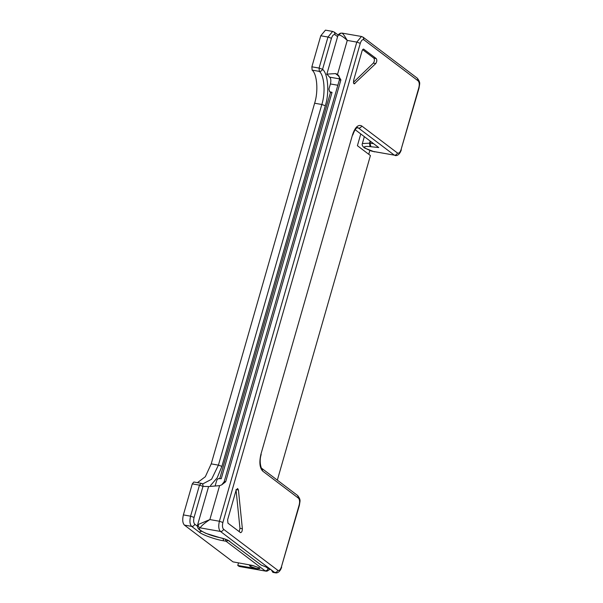 <?xml version="1.0" encoding="UTF-8"?>
<svg xmlns="http://www.w3.org/2000/svg" width="603" height="603" viewBox="0 0 603 603"><rect width="100%" height="100%" fill="white"/><g stroke="black" fill="none" stroke-linecap="round" stroke-linejoin="round"><path stroke-width="0.9" d="M371.719 151.157L394.317 155.152C395.809 155.242 396.857 154.526 397.452 152.996C398.854 153.659 400.068 152.491 401.101 149.484L418.829 87.661C419.582 84.45 419.349 82.189 418.135 80.87L363.926 39.836L363.172 37.228L361.468 36.474L342.127 33.112M353.411 82.332L373.355 63.127C374.561 61.28 374.727 59.622 373.852 58.144L362.644 49.665M363.323 49.107L363.873 49.205C363.172 48.873 362.569 49.454 362.056 50.953L353.622 80.357L353.607 83.244L354.232 83.877L375.759 63.549C376.958 61.702 377.124 60.044 376.249 58.566L363.609 49.084M238.419 489.968L236.022 489.546L239.964 528.318L242.368 528.741L238.419 489.968L237.605 488.513L236.044 490.39L227.617 519.794L227.964 523.185L240.605 532.675M239.165 531.673L239.964 528.318M240.341 532.555C241.592 532.69 242.27 531.424 242.368 528.741M337.846 85.257L330.406 83.953L328.929 89.101L329.683 91.709L332.042 92.357L221.241 478.759L219.794 478.503C218.301 478.413 217.253 479.129 216.65 480.659L215.173 485.807M329.796 91.784L332.042 92.357M219.696 478.827L330.595 92.101M224.361 482.151C223.864 481.684 224.301 481.556 225.68 481.752L221.716 484.857L219.59 485.656L208.6 486.546L202.97 486.387L199.48 485.144L201.206 483.327L193.834 482.008L192.282 483.885L183.38 514.909C182.249 519.726 182.596 523.125 184.42 525.1L232.992 561.868L252.544 565.433L259.396 567.898L259.848 568.561L256.878 568.712L237.763 565.486L238.509 562.878M330.346 77.975L326.909 74.131L335.607 73.589L337.537 74.335L340.906 79.898C339.527 79.694 339.09 79.83 339.595 80.297M330.406 83.953C331.16 80.742 330.926 78.473 329.713 77.161L339.549 78.887M261.287 565.139L228.816 540.861L261.287 565.139C265.9 566.82 269.277 568.441 271.395 570.001L220.434 531.431C218.618 529.449 218.271 526.057 219.402 521.241L356.795 42.097L361.468 36.474M363.926 39.836C362.524 39.172 361.303 40.341 360.277 43.341L222.884 522.484C222.13 525.695 222.364 527.957 223.577 529.276C222.982 530.798 221.934 531.522 220.434 531.431L200.136 527.859C198.651 527.188 198.063 526.042 198.364 524.422L209.867 519.567C204.462 523.17 201.221 525.937 200.136 527.859C195.802 529.208 208.502 535.456 220.118 537.688L220.306 537.793C225.092 539.014 227.926 540.039 228.816 540.861M341.954 33.271C342.564 33.007 344.328 35.389 347.26 40.424C343.348 36.791 340.499 34.974 338.705 34.982L340.876 33.142M272.775 572.217L271.395 570.001L274.651 572.466C276.144 572.556 277.192 571.84 277.795 570.31C279.197 570.973 280.41 569.805 281.435 566.805L299.397 505.306C299.97 500.52 301.078 500.264 297.724 495.583L261.943 468.493L262.689 471.101C259.659 467.807 259.079 462.147 260.963 454.112L352.559 134.688C355.129 127.18 358.167 124.256 361.672 125.914L397.452 152.996M355.144 129.69L378.744 147.554L370.89 146.717L370.016 143.243L373.551 143.62M250.305 566.443L249.589 565.622L252.529 565.493L259.019 567.755L259.584 568.486L256.652 568.614L250.305 566.443M197.452 482.641L205.329 476.732L211.216 463.873L314.623 103.226C318.467 91.49 317.155 74.124 312.128 70.114L311.872 66.805L320.773 35.773L325.447 30.15L332.652 31.416L327.979 37.039L320.773 35.773M270.219 569.202L267.016 571.162L265.84 571.139L239.429 566.496L237.763 565.486M369.827 150.554L368.757 154.293M277.335 480.146L370.415 155.551L357.406 145.7L360.775 133.949M374.463 151.881L364.649 148.052C362.486 146.371 361.725 144.863 362.365 143.544L369.549 143.182L370.159 141.049M370.559 141.358L370.016 143.243L369.549 143.182L369.941 146.582L370.89 146.717M369.941 146.582C361.928 145.949 362.584 147.494 371.908 151.217L394.317 155.152L358.536 128.07C360.029 128.16 361.076 127.437 361.672 125.914M281.435 566.805L299.163 504.975C299.917 501.764 299.691 499.503 298.47 498.184L297.724 495.583M298.47 498.184L262.689 471.101M352.559 134.688L260.963 454.112M356.946 127.791L358.536 128.07L357.473 127.595C358.303 127.474 355.702 126.494 352.785 135.019M281.669 567.137C279.513 573.611 275.842 573.001 275.45 572.82L273.031 572.179M223.577 529.276L277.795 570.31M363.172 37.228L417.389 78.269C420.743 82.965 419.635 83.222 419.055 87.993L401.101 149.484M222.884 522.484L219.402 521.241L209.867 519.567L219.59 485.656M360.277 43.341L356.795 42.097L347.26 40.424L337.537 74.335M417.389 78.269L418.135 80.87M373.852 58.144L376.249 58.566M373.355 63.127L375.759 63.549M353.659 83.357L354.948 83.583M339.097 76.445L335.607 73.589M336.27 74.297L338.095 75.089C337.688 75.179 339.738 74.9 339.361 79.965L224.135 481.82L221.716 484.857M220.118 537.688C224.384 538.645 227.587 539.836 229.728 541.253M220.306 537.793L205.751 533.308L200.294 530.421C198.108 528.959 197.181 527.21 197.52 525.183L198.364 524.422M338.705 34.982L337.868 35.743L326.788 74.38M340.906 79.898L225.68 481.752M201.04 483.274L201.206 483.327C202.616 483.749 203.203 484.774 202.97 486.387L194.068 517.419L190.586 516.176L199.48 485.144L192.282 483.885M311.872 66.805L319.077 68.071L322.567 69.307C328.1 73.724 329.54 92.832 325.319 105.736L221.904 466.375L217.17 477.832L210.545 485.498M221.904 466.375L218.414 465.139L321.829 104.492C325.673 92.756 324.361 75.39 319.326 71.38L312.128 70.114M201.809 483.531L202.842 483.877L211.578 479.249L218.414 465.139L211.216 463.873M325.319 105.736L321.829 104.492L314.623 103.226M322.567 69.307C321.912 70.785 320.834 71.478 319.326 71.38L319.077 68.071L327.979 37.039L331.462 38.283L322.567 69.307M337.605 36.662L335.11 34.77L334.356 32.17L332.652 31.416M335.11 34.77C333.708 34.107 332.494 35.276 331.462 38.283M266.164 567.091L268.184 568.621L269.473 568.757M268.184 568.621C267.589 570.152 266.541 570.868 265.049 570.777L226.012 541.23L223.607 540.808C215.633 539.61 202.216 534.823 199.216 532.11L191.626 526.366C189.802 524.391 189.455 520.992 190.586 516.176L183.38 514.909M265.84 571.139L238.63 566.142M228.266 540.507L226.012 541.23L225.439 539.255M223.065 538.479L223.607 540.808M201.598 531.258L199.216 532.11M194.068 517.419C193.322 520.63 193.548 522.899 194.761 524.211C194.166 525.741 193.118 526.457 191.626 526.366L184.42 525.1M194.761 524.211L197.392 526.2M261.197 454.451C258.574 462.373 261.898 470.204 261.943 468.493M401.327 149.823C399.148 156.32 395.523 155.672 395.108 155.506M330.753 92.772L329.743 91.731M340.175 33.316C338.652 34.22 337.876 35.027 337.868 35.743M342.27 33.135L340.522 33.21M362.365 143.544L364.34 136.655M197.52 525.183L208.6 486.546M275.45 572.82L272.933 572.383M249.589 565.622L249.793 564.928M338.155 35.042L334.356 32.17"/></g></svg>
